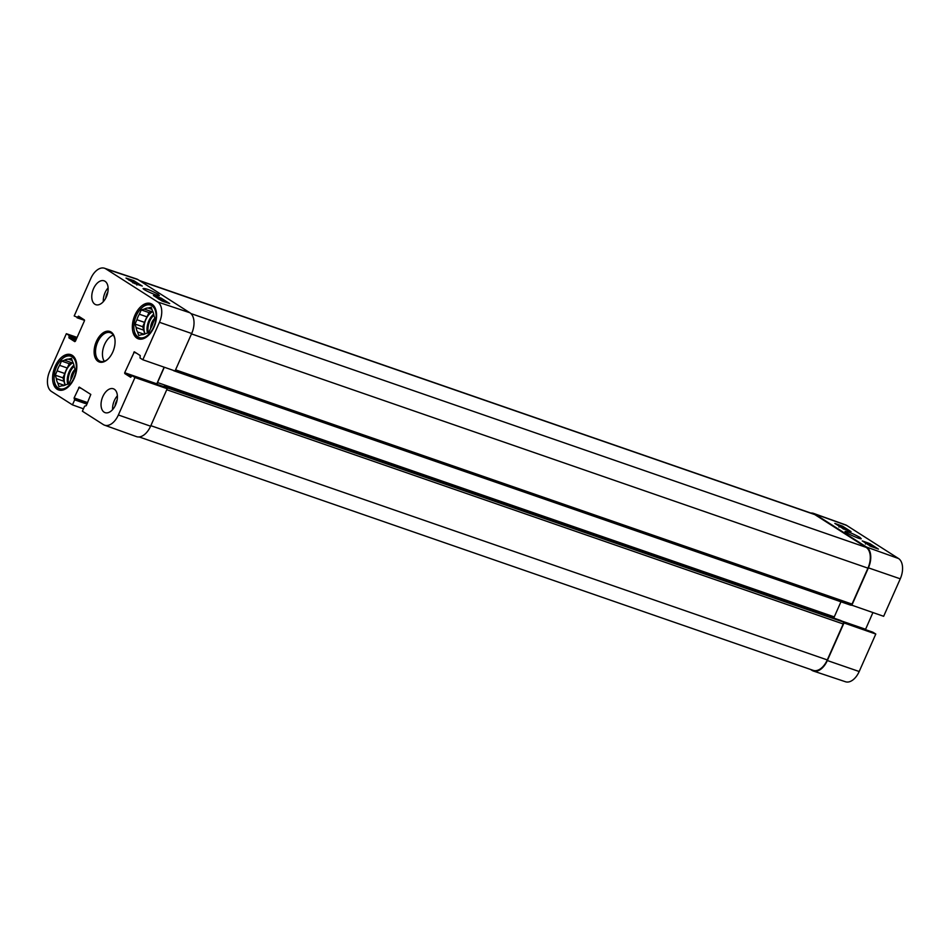 <?xml version="1.0" encoding="UTF-8"?>
<svg xmlns="http://www.w3.org/2000/svg" width="950" height="950" viewBox="0 0 950 950"><rect width="100%" height="100%" fill="white"/><g stroke="black" fill="none" stroke-linecap="round" stroke-linejoin="round"><path stroke-width="1.43" d="M154.838 318.286A8.645 5.118 -70.9 0 0 150.67 328.391M142.001 307.657A18.181 10.771 109.1 0 1 142.298 307.384A18.181 10.771 109.1 0 1 151.703 304.428A18.181 10.771 109.1 0 1 153.069 305.093A18.181 10.771 109.1 0 1 153.259 305.223M141.514 339.138A18.181 10.771 109.1 0 1 139.804 338.806A18.181 10.771 109.1 0 1 134.235 330.659A18.181 10.771 109.1 0 1 134.164 330.267M151.929 309.332L148.2 308.037L151.24 307.218L152.38 310.709A13.811 8.182 109.1 0 1 153.829 315.162L154.957 318.654L153.057 322.964A13.811 8.182 109.1 0 1 150.611 328.474L148.699 332.785L145.659 333.604A13.811 8.182 109.1 0 1 141.764 334.661L138.724 335.481L137.584 331.989L144.21 334.281M144.305 309.094L152 311.754L148.948 312.574L147.048 316.884L139.353 314.224L141.265 309.914L144.305 309.094A13.811 8.182 109.1 0 1 148.2 308.037M141.265 309.914L148.948 312.574M136.919 319.734L144.602 322.394L142.69 326.705L143.83 330.196L136.135 327.536L135.007 324.045L136.919 319.734A13.811 8.182 109.1 0 1 139.353 314.224M135.007 324.045L142.69 326.705M151.893 305.746A17.171 10.177 109.1 0 1 150.884 331.847A17.171 10.177 109.1 0 1 134.104 329.899A17.171 10.177 109.1 0 1 141.716 307.907A17.171 10.177 109.1 0 1 151.893 305.746M137.584 331.989A13.811 8.182 109.1 0 1 136.135 327.536M144.911 333.996A13.811 8.182 109.1 0 1 143.83 330.196M144.602 322.394A13.811 8.182 109.1 0 1 147.048 316.884M152 311.754A13.811 8.182 109.1 0 1 152.748 311.363M145.16 333.878A13.466 7.98 109.1 0 1 145.124 321.397A13.466 7.98 109.1 0 1 152.867 311.612M842.365 527.927L840.56 527.06M840.156 526.799L842.709 527.761M839.705 526.514L840.299 526.395M844.206 529.162L842.306 528.176M841.332 527.559L844.871 528.817L841.771 527.832M841.949 527.939L845.999 529.803M868.822 544.908L867.255 544.101M866.851 543.839L869.191 544.706M867.528 544.374L873.489 547.141L867.944 544.647M870.687 546.286L873.596 547.354M878.441 549.1L870.782 546.357L862.22 540.883L869.879 543.626L878.441 549.1M869.879 543.626L869.464 544.552M851.046 531.608L843.386 528.865L834.824 523.403L842.484 526.146L851.046 531.608M842.484 526.146L842.044 527.119M859.999 537.451C852.459 533.354 847.471 531.347 845.037 531.454C845.132 532.712 860.237 539.541 861.27 538.793L859.999 537.451M174.016 370.821L850.488 605.067A1.686 0.997 -70.9 0 0 850.618 605.138A1.686 0.997 -70.9 0 0 851.307 605.008L883.654 616.301L900.268 578.823A16.471 9.761 -70.9 0 0 898.522 558.517L846.64 525.398A16.471 9.761 -70.9 0 0 845.453 524.827L813.533 513.38A16.839 9.975 -70.9 0 0 810.861 513.059M851.806 605.328L868.407 567.851A16.839 9.975 -70.9 0 0 866.626 547.093L814.744 513.974A16.839 9.975 -70.9 0 0 813.533 513.38M872.908 612.596L865.438 629.624M872.884 632.213L875.793 634.042L843.434 622.749A1.686 0.997 -70.9 0 0 843.03 621.894L840.869 620.552M810.528 669.441L812.001 670.367A16.839 9.975 -70.9 0 0 813.319 671.009L845.488 681.756A16.471 9.761 -70.9 0 0 859.192 671.519L875.793 634.042M834.041 618.177A1.686 0.997 109.1 0 1 834.266 616.894L840.964 601.789M813.319 671.009A16.839 9.975 -70.9 0 0 827.331 660.535L843.944 623.069M851.307 605.008A1.686 0.997 -70.9 0 0 852.019 604.093L867.944 568.148A16.839 9.975 -70.9 0 0 866.163 547.39L814.803 514.591A16.839 9.975 -70.9 0 0 813.533 513.986L139.472 280.559M139.139 436.941L813.212 670.367A16.839 9.975 -70.9 0 0 827.284 659.918L843.208 623.972A1.686 0.997 -70.9 0 0 843.434 622.749M164.101 386.769L167.2 388.728L134.971 377.506L118.37 414.984A16.471 9.761 109.1 0 1 104.548 425.173A16.471 9.761 109.1 0 1 103.36 424.603L82.389 411.207L84.609 406.184L86.26 405.674L90.808 394.44L79.278 387.101L74.112 397.919L74.682 399.855L72.449 404.866L51.478 391.483A16.471 9.761 109.1 0 1 49.733 371.177L66.346 333.699L77.093 337.404M163.638 386.603L166.286 387.553A1.686 0.997 109.1 0 1 166.701 388.407M164.314 367.234L157.522 382.553A1.686 0.997 -70.9 0 0 157.569 384.501M174.396 370.749A1.686 0.997 109.1 0 1 173.874 370.785A1.686 0.997 109.1 0 1 173.743 370.726L173.031 370.274M164.124 367.175L156.655 384.192M137.999 279.632A16.839 9.975 -70.9 0 0 136.681 278.991L104.512 268.244A16.471 9.761 109.1 0 1 105.818 268.862L157.7 301.981A16.471 9.761 109.1 0 1 159.446 322.287L142.833 359.765L175.061 370.975L191.674 333.509A16.839 9.975 -70.9 0 0 189.881 312.752L137.999 279.632L105.818 268.862M104.548 425.173L136.468 436.62A16.839 9.975 -70.9 0 0 150.599 426.194L167.2 388.728M163.685 301.661L165.585 302.207M164.979 302.005L164.35 301.922M157.356 298.051L161.049 299.286L158.294 298.87L164.326 301.376L160.633 300.141M160.194 299.856L163.044 300.817L159.529 299.44M158.46 298.751L160.716 299.309L157.795 298.324M133.736 280.618L142.298 286.081L134.567 283.504L126.006 278.041L133.736 280.618L133.19 281.865M132.299 282.055L136.847 283.789L132.893 282.435M130.114 280.654L131.124 281.307M129.176 280.179L129.806 280.464M133.855 282.779L131.48 281.533M128.583 279.918L134.033 282.352M161.132 298.11L169.694 303.572L161.963 300.996L153.401 295.521L161.132 298.11L160.669 299.155M158.199 294.274C150.551 290.178 145.516 288.266 143.07 288.527C143.213 289.904 158.282 296.459 159.446 295.652L158.199 294.274M107.837 292.089A8.977 5.32 -70.9 0 0 105.735 298.158M108.11 287.85A12.623 7.481 -70.9 0 0 103.324 301.661M117.111 400.045A8.977 5.32 -70.9 0 0 115.009 406.113M117.384 395.806A12.623 7.481 -70.9 0 0 112.599 409.604M94.869 304.226A12.623 7.481 109.1 0 1 93.183 289.477A12.623 7.481 109.1 0 1 104.084 280.82A12.623 7.481 109.1 0 1 107.018 295.201A12.623 7.481 109.1 0 1 95.819 304.689A12.623 7.481 109.1 0 1 94.869 304.226M104.144 412.181A12.623 7.481 109.1 0 1 102.457 397.433A12.623 7.481 109.1 0 1 113.359 388.776A12.623 7.481 109.1 0 1 116.292 403.156A12.623 7.481 109.1 0 1 105.094 412.644A12.623 7.481 109.1 0 1 104.144 412.181M57.178 389.274A18.691 11.079 109.1 0 1 54.696 367.436A18.691 11.079 109.1 0 1 70.823 354.635A18.691 11.079 109.1 0 1 75.169 375.915A18.691 11.079 109.1 0 1 58.591 389.951A18.691 11.079 109.1 0 1 57.178 389.274M136.942 338.152A18.691 11.079 109.1 0 1 134.461 316.314A18.691 11.079 109.1 0 1 150.587 303.513A18.691 11.079 109.1 0 1 154.933 324.793A18.691 11.079 109.1 0 1 138.356 338.829A18.691 11.079 109.1 0 1 136.942 338.152M107.956 359.112A15.152 8.977 109.1 0 1 100.403 361.321A15.152 8.977 109.1 0 1 96.876 344.054A15.152 8.977 109.1 0 1 110.319 332.678A15.152 8.977 109.1 0 1 111.459 333.236A15.152 8.977 109.1 0 1 114.891 339.079M111.091 332.049A16.162 9.583 -70.9 0 0 94.288 348.911A16.162 9.583 -70.9 0 0 107.659 359.385A16.162 9.583 -70.9 0 0 114.831 338.687A16.162 9.583 -70.9 0 0 111.091 332.049M113.347 335.124A15.152 8.977 -70.9 0 0 103.788 346.453A15.152 8.977 -70.9 0 0 104.286 361.273M134.971 377.506L132.109 375.689L130.649 377.293L124.771 373.552L124.699 372.721L134.354 351.809L140.22 355.549L140.018 357.972L142.833 359.765M77.116 317.787L84.562 320.364L74.207 315.958L90.808 278.481A16.471 9.761 109.1 0 1 104.512 268.244M77.069 317.775L78.529 316.172L84.396 319.912L84.467 320.744L75.394 341.24L74.777 341.632L68.958 337.915L69.148 335.492L66.346 333.699M83.446 408.809L72.449 404.866M62.237 358.767A18.181 10.771 109.1 0 1 62.534 358.506A18.181 10.771 109.1 0 1 71.939 355.549A18.181 10.771 109.1 0 1 73.304 356.214A18.181 10.771 109.1 0 1 73.494 356.345M61.75 390.26A18.181 10.771 109.1 0 1 60.04 389.916A18.181 10.771 109.1 0 1 54.471 381.781A18.181 10.771 109.1 0 1 54.411 381.389M72.129 356.867A17.171 10.177 109.1 0 1 71.119 382.969A17.171 10.177 109.1 0 1 54.34 381.009A17.171 10.177 109.1 0 1 61.952 359.029A17.171 10.177 109.1 0 1 72.129 356.867M64.541 360.216A13.811 8.182 109.1 0 1 68.436 359.159L71.476 358.34L72.616 361.831A13.811 8.182 109.1 0 1 74.064 366.284L75.192 369.776L73.293 374.086A13.811 8.182 109.1 0 1 70.846 379.596L68.934 383.907L65.894 384.726A13.811 8.182 109.1 0 1 61.999 385.771L58.959 386.603L57.819 383.111A13.811 8.182 109.1 0 1 56.371 378.646L55.243 375.167L57.154 370.856L64.838 373.516A13.811 8.182 109.1 0 1 67.284 368.006L59.589 365.346L61.501 361.036L64.541 360.216L72.236 362.876A13.811 8.182 109.1 0 1 72.984 362.484M72.236 362.876L69.196 363.696L67.284 368.006M64.838 373.516L62.926 377.827L64.066 381.318L56.371 378.646M65.146 385.118A13.811 8.182 109.1 0 1 64.066 381.318M65.396 384.999A13.466 7.98 109.1 0 1 65.372 372.519A13.466 7.98 109.1 0 1 73.103 362.734M72.164 360.454L68.436 359.159M57.154 370.856A13.811 8.182 109.1 0 1 59.589 365.346M57.819 383.111L64.446 385.403M55.243 375.167L62.926 377.827M61.501 361.036L69.196 363.696M75.074 369.407A8.645 5.118 -70.9 0 0 70.906 379.501M148.426 332.856A12.801 7.588 109.1 0 1 153.841 315.222M147.511 333.106A13.466 7.98 109.1 0 1 153.662 314.117M814.744 513.974L846.64 525.398M866.626 547.093L898.522 558.517M841.546 620.956L865.533 629.256M872.931 632.225L842.935 621.834L872.991 632.249M827.331 660.535L859.192 671.519M868.407 567.851L900.268 578.823M140.077 280.951L814.803 514.591M150.824 425.671L827.284 659.918M166.761 389.726L843.208 623.972M166.286 387.553L843.03 621.894M164.231 386.246L840.976 620.587M157.522 382.553L834.266 616.894M175.572 369.847L852.019 604.093M191.496 333.901L867.944 568.148M190.902 313.559L866.163 547.39M189.881 312.752L157.7 301.981M81.403 388.443L78.719 387.517M86.961 404.106L74.682 399.855M87.269 403.406L74.611 399.024M87.317 403.299L74.183 398.751M87.626 402.598L74.112 397.919M156.75 383.812L124.699 372.721M131.646 375.927L124.771 373.552M136.468 353.151L133.784 352.224M164.208 386.804L132.157 375.713M75.81 340.29L68.958 337.915M76.119 339.589L68.887 337.084M76.463 338.829L69.219 336.324M76.772 338.129L69.148 335.492M83.671 319.449L77.627 317.359M80.655 317.526L77.971 316.588M191.674 333.509L159.446 322.287M150.599 426.194L118.37 414.984M67.747 384.228A13.466 7.98 109.1 0 1 73.898 365.239M68.661 383.978A12.801 7.588 109.1 0 1 74.076 366.344M139.804 338.806L140.933 339.197M151.703 304.428L152.831 304.831M134.104 329.899L134.235 330.659M839.384 526.181L838.969 527.096M843.683 528.129L843.268 529.043M865.854 543.139L865.438 544.053M870.153 545.074L869.737 545.989M164.184 386.223L840.928 620.564M173.874 370.785L850.618 605.138M137.239 284.133L136.836 285.059M133.249 281.996L132.846 282.922M164.148 386.781L132.109 375.689M54.34 381.009L54.471 381.781M60.04 389.916L61.168 390.308M71.939 355.549L73.067 355.941"/></g></svg>
